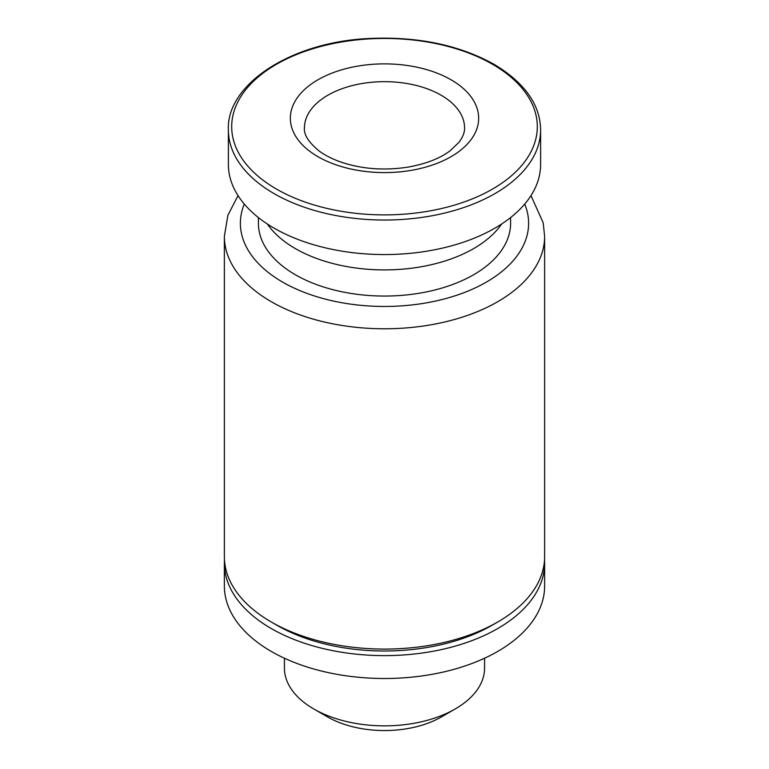 <?xml version="1.0" encoding="UTF-8"?>
<svg xmlns="http://www.w3.org/2000/svg" width="769" height="769" viewBox="0 0 769 769"><rect width="100%" height="100%" fill="white"/><g stroke="black" fill="none" stroke-linecap="round" stroke-linejoin="round"><path stroke-width="1.15" d="M484.576 658.216L484.576 668.078A100.076 57.781 180 0 1 455.267 708.931L441.377 716.948A80.437 46.438 180 0 1 327.623 716.948L313.733 708.931A100.076 57.781 180 0 1 284.424 668.078L284.424 658.216M540.617 129.894L540.617 164.422A156.117 90.136 180 0 1 384.5 254.558A156.117 90.136 180 0 1 228.383 164.422L228.383 129.894A156.117 90.136 180 0 0 384.5 220.03A156.117 90.136 180 0 0 540.617 129.894C540.213 104.603 524.689 82.744 494.063 64.327C459.295 45.025 417.903 36.403 369.879 38.469C290.692 41.699 226.173 84.801 228.383 129.894M501.696 223.962A126.097 72.805 180 0 1 384.5 269.909A126.097 72.805 180 0 1 267.304 223.962M510.597 217.56L510.597 223.25A126.097 72.805 180 0 1 384.5 296.055A126.097 72.805 180 0 1 258.403 223.25L258.403 217.56M544.625 236.323L544.625 556.641A160.125 92.443 180 0 1 497.726 622.006A160.125 92.443 180 0 1 271.274 622.006A160.125 92.443 180 0 1 224.375 556.641L224.375 236.323A160.125 92.443 180 0 0 384.5 328.776A160.125 92.443 180 0 0 544.625 236.323L543.164 222.693L530.975 195.605M497.726 622.006L492.064 625.274A152.118 87.82 180 0 1 276.936 625.274L271.274 622.006M544.519 559.909A160.125 92.443 180 0 1 544.625 563.177A160.125 92.443 180 0 1 384.5 655.621A160.125 92.443 180 0 1 224.375 563.177A160.125 92.443 180 0 1 224.481 559.909M544.625 563.177L544.625 586.055A160.125 92.443 180 0 1 384.5 678.498A160.125 92.443 180 0 1 224.375 586.055L224.375 563.177M455.267 708.931A100.076 57.781 180 0 1 313.733 708.931M441.108 95.202A80.063 46.227 180 0 1 464.563 127.885C464.764 132.153 462.928 136.92 459.074 142.207L450.105 150.811C439.753 158.568 425.574 164.028 407.57 167.19C383.058 170.843 360.248 168.92 339.139 161.432C331.006 158.385 324.239 154.838 318.847 150.782C308.513 142.169 303.707 134.546 304.437 127.885A80.063 46.227 180 0 1 353.865 85.186A80.063 46.227 180 0 1 441.108 95.202M451.076 79.793A94.154 54.359 180 0 1 408.868 170.737A94.154 54.359 180 0 1 293.556 104.161A94.154 54.359 180 0 1 451.076 79.793M492.554 64.288A152.81 88.224 180 0 1 424.046 211.888A152.81 88.224 180 0 1 236.9 103.844A152.81 88.224 180 0 1 492.554 64.288M524.718 204.054A144.111 83.196 180 0 1 384.5 306.456A144.111 83.196 180 0 1 244.282 204.054M238.025 195.605L227.855 215.358L224.375 236.323"/></g></svg>
